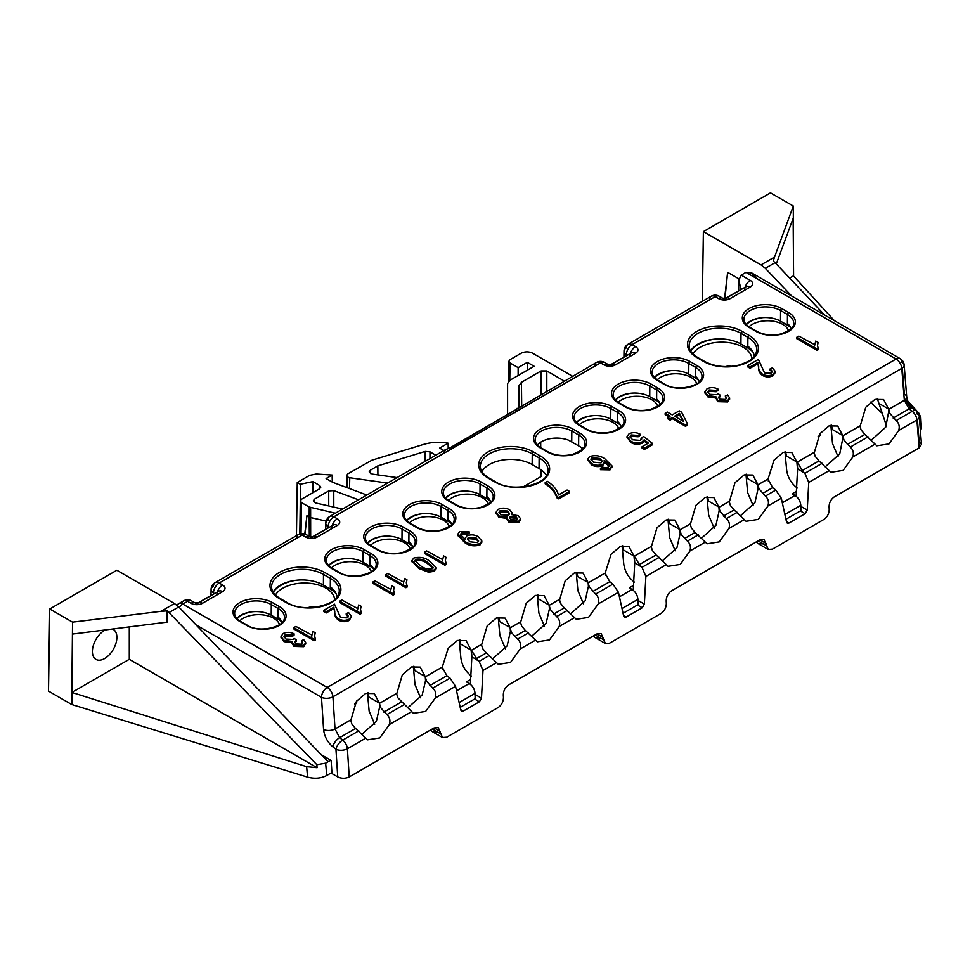 <?xml version="1.0" encoding="UTF-8"?>
<svg xmlns="http://www.w3.org/2000/svg" width="970" height="970" viewBox="0 0 970 970"><rect width="100%" height="100%" fill="white"/><g stroke="black" fill="none" stroke-linecap="round" stroke-linejoin="round"><path stroke-width="1.45" d="M443.933 450.541L439.652 448.067L448.104 443.181A32.095 18.527 180 0 0 423.453 444.466L372.031 460.144L347.854 473.821L346.666 475.445L347.854 477.131L349.758 477.749L349.527 488.601M105.245 629.942A17.314 10.003 120 0 0 104.627 630.282A17.314 10.003 120 0 0 93.338 645.486A17.314 10.003 120 0 0 95.921 659.382A17.314 10.003 120 0 0 104.627 658.557A17.314 10.003 120 0 0 115.963 643.243A17.314 10.003 120 0 0 113.235 629.385A17.314 10.003 120 0 0 112.459 629.033M919.887 424.29L921.415 427.964L920.469 431.456M326.732 775.503C320.961 778.449 314.583 778.995 307.563 777.128L306.641 766.676L71.938 692.434L129.289 659.321L317.057 767.719L316.863 764.724L325.641 763.172L326.732 775.503L331.91 772.508M307.563 777.128L71.695 704.499L48.5 691.101L49.737 608.99L116.849 570.239L174.467 603.51L178.771 606.941L168.974 612.591L167.107 610.882L160.923 611.33L174.467 603.51M785.942 519.265L800.88 510.644L800.808 505.285L784.888 514.476M623.067 613.307L638.005 604.686L637.92 599.327L622.012 608.517M460.192 707.348L475.13 698.715L475.045 693.368L459.125 702.559M724.966 298.505L727.633 272.327L738.91 278.839M765.294 268.314L761.013 264.883L774.557 257.062L773.236 260.93L775.078 262.664L765.294 268.314L791.738 296.044M702.328 301.355L703.383 231.612L761.013 264.883M727.633 272.327L724.566 298.53M572.567 376.263L532.651 353.213C528.82 351.431 525 351.431 521.181 353.213L510.026 359.652L508.838 361.289L510.026 362.962L518.138 367.654L527.316 362.356L534.118 366.272L509.965 380.216L507.589 383.526L507.589 414.602M304.762 533.973L306.908 515.713L309.175 517.022L309.236 507.043L301.488 502.569L301.015 533.67M305.029 534.058L306.908 515.713M326.126 521.096L310.558 517.556A4.05 2.316 -179.7 0 1 309.175 517.022L309.297 536.374M160.923 611.33L72.556 622.158L71.695 704.499M71.938 692.434L71.853 704.402M129.289 659.321L129.289 626.899M316.863 764.724L168.974 612.591M72.398 634.089L167.107 622.122L167.107 610.882M818.11 436.464L820.099 435.312L820.038 433.481M619.43 596.817L632.137 589.481L629.312 587.844L633.507 585.431M782.305 502.787L795.024 495.44L792.187 493.815L796.382 491.39M523.206 486.867L540.993 476.585A1.625 0.934 60 0 1 540.945 476.161L540.896 469.686M325.641 763.172L330.782 760.201M456.543 690.858L469.262 683.523L466.437 681.886L470.62 679.461M354.717 704.002L356.693 702.862L356.633 701.031M328.733 505.928L328.709 490.929L314.45 499.162L314.51 502.508M328.709 490.929L333.765 490.614L358.548 499.829M314.45 499.162L313.262 500.835L315.82 502.993L342.543 509.08M366.854 495.039L332.674 482.32L326.09 478.525L332.14 475.033L316.244 474.015L309.612 475.361L297.256 482.502L300.288 484.26L312.91 481.605L319.615 485.485L320.803 487.158L319.615 488.795L301.488 499.259L300.3 500.896L301.488 502.569M309.236 507.043L335.39 513.203M387.588 483.072L349.758 477.749M564.285 381.052L546.813 370.964L546.813 391.14M519.289 407.024L519.059 385.611L519.059 407.157M519.059 385.611L521.436 382.301L521.69 405.642M541.078 394.45L541.078 370.964L521.436 382.301M541.078 370.964L546.813 370.964M397.082 477.592L372.298 474.1L369.206 471.856L370.394 470.171L377.839 465.867L425.212 451.426L429.965 451.838L435.821 455.221M328.066 761.777L178.771 606.941M72.556 622.158L49.737 608.99M775.078 262.664L824.609 315.032M910.757 406.078L912.467 407.897M918.881 414.675L920.397 416.275L920.591 419.27L920.809 417.379L918.881 413.196L907.762 401.034M919.451 418.846L920.397 416.275M774.557 257.062L793.302 206.04L770.483 192.872L703.383 231.612M527.316 370.2L527.316 362.356M518.138 375.499L518.138 367.654M448.201 448.504L448.104 443.181M296.444 535.683L297.256 482.502M300.239 505.321L300.288 484.26M332.298 482.114L332.14 475.033M312.873 492.687L312.91 481.605M377.9 474.888L377.839 465.867M620.024 359.47L621.588 358.573M321.785 531.657L323.349 530.748M734.726 293.243L736.291 292.346M207.083 597.872L208.647 596.974M469.262 683.523C472.705 685.911 474.633 689.197 475.045 693.368M632.137 589.481C635.58 591.87 637.508 595.156 637.92 599.327M795.024 495.44C798.455 497.84 800.383 501.114 800.808 505.285M834.309 320.621L793.424 275.88L789.641 278.063M793.593 276.062L793.157 218.347M776.279 263.949L793.327 217.874L793.302 206.04M306.641 766.676L317.057 767.719M741.201 275.153L745.942 272.352L751.702 272.934L900.124 358.621A8.112 4.68 120 0 0 896.074 359.033L745.942 272.352M305.623 643.352L303.768 646.699L293.801 646.408L291.97 642.746L283.955 641.631L281.094 637.181M294.08 633.81L292.249 635.156L285.192 634.719L283.98 636.478L286.017 639.085L293.158 639.448L294.322 638.466L296.42 639.982L294.565 642.079L296.008 643.947L301.621 644.201L302.737 642.686L301.379 640.734L303.719 639.679L305.72 642.673L303.768 645.365L293.801 645.086L291.97 641.412L283.955 640.309L281.021 636.538L283.143 633.495C286.829 631.894 290.466 632.003 294.08 633.81L294.08 635.132L292.249 636.49L285.192 636.041L284.101 637.181M296.42 639.982L296.42 641.303L294.722 642.746M302.567 643.328L301.379 640.734M291.97 641.412L291.849 643.049M311.807 635.617L312.849 631.397L315.189 632.755L314.547 635.471L315.505 639.921L314.147 640.697L293.813 628.96L293.813 627.638L295.898 626.426L311.758 635.01L311.758 636.344M315.189 632.755L314.595 636.15M351.322 616.908L349.212 620.461C345.587 622.146 342.022 622.049 338.506 620.145C335.632 617.926 334.383 615.392 334.759 612.531L333.959 608.493L326.138 613.004L323.798 611.646L323.798 610.324L334.48 604.152L340.628 617.635L347.199 617.878L348.436 616.192L346.217 613.634L346.217 614.956L348.279 616.847M357.688 609.124L358.73 604.904L361.07 606.262L360.44 608.978L361.386 613.428L360.028 614.204L339.694 602.467L339.694 601.145L341.779 599.945L357.639 608.529L357.639 609.851M361.07 606.262L360.476 609.657M512.16 513.663L512.257 514.524M520.478 519.411L518.756 522.563L508.911 522.175L506.995 518.974M507.274 518.441L498.895 517.289L496.106 512.972M668.973 416.76L665.165 414.554L665.165 413.232L667.251 412.032L672.21 414.893L679.242 410.831L681.595 412.177L687.475 423.841L685.499 424.969L672.465 417.452L670.124 418.81L667.772 417.452L670.124 416.094L665.165 413.232M687.475 423.841L687.475 425.163L685.499 426.303L672.465 418.773L670.124 420.131L667.772 418.773L667.772 417.452M390.789 590.002L391.832 585.795L394.184 587.153L393.541 589.869L394.487 594.319L393.141 595.095L372.807 583.358L372.807 582.024L374.893 580.824L390.74 589.408L390.74 590.73M394.184 587.153L393.577 590.548M403.568 582.63L404.611 578.423L406.951 579.769L406.321 582.497L407.267 586.935L405.909 587.723L385.575 575.974L385.575 574.652L387.661 573.452L403.52 582.036L403.52 583.358M406.951 579.769L406.357 583.176M436.027 568.202L434.342 571.306L428.534 572.215L418.7 568.432L412.08 561.181M647.439 443.642L644.201 441.107L642.019 443.278C637.957 444.793 634.174 444.49 630.658 442.381L627.117 437.215M639.982 434.099L638.163 435.445L631.179 434.96L630.015 436.658L632.634 439.786L640.515 440.416L641.4 437.615L643.777 436.585L652.495 443.423L644.419 448.091L642.067 446.733L648.409 443.084L644.201 439.786L642.019 441.956C637.957 443.472 634.174 443.169 630.658 441.047L627.032 436.524L629.069 433.772C632.755 432.159 636.393 432.268 639.982 434.099L639.982 435.421L638.163 436.779L631.179 436.294L630.136 437.373M641.582 439.313L641.716 438.67M652.495 443.423L652.495 444.757L644.419 449.413L642.067 448.067L642.067 446.733M729.525 398.621L727.67 401.956L717.715 401.665L715.884 398.003L707.87 396.888L705.008 392.45M717.982 389.067L716.163 390.413L709.106 389.976L707.882 391.734L709.931 394.353L717.072 394.705L718.224 393.723L720.334 395.239L718.467 397.336L719.91 399.203L725.524 399.458L726.651 397.942L725.281 395.99L727.633 394.935L729.634 397.93L727.67 400.634L717.715 400.343L715.884 396.682L707.87 395.566L704.935 391.795L707.045 388.752C710.731 387.151 714.381 387.26 717.982 389.067L717.982 390.389L716.163 391.747L709.106 391.298L708.003 392.438M720.334 395.239L720.334 396.56L718.624 398.003M726.469 398.585L725.281 395.99M715.884 396.682L715.763 398.306M775.236 372.165L773.126 375.717C769.501 377.403 765.924 377.306 762.408 375.402C759.546 373.183 758.297 370.649 758.673 367.788L757.873 363.75L750.053 368.26L747.7 366.902L747.7 365.581L758.394 359.409L764.542 372.892L771.114 373.135L772.338 371.449L770.119 368.891L770.119 370.225L772.193 372.104M814.703 345.259L815.746 341.052L818.086 342.41L817.455 345.126L818.401 349.576L817.043 350.352L796.709 338.615L796.709 337.293L798.795 336.081L814.654 344.665L814.654 345.999M818.086 342.41L817.492 345.805M741.201 275.092L738.788 280.221L741.08 289.581M481.738 541.624L479.968 544.97C474.184 546.619 469.08 545.819 464.666 542.569L457.779 535.016M469.177 531.803L467.358 533.16L461.526 532.906L460.398 534.518L465.527 539.562L465.212 538.35L466.861 535.852C470.959 534.312 474.791 534.628 478.331 536.786L481.823 540.969L479.968 543.636C474.184 545.298 469.08 544.497 464.666 541.236L457.695 534.337L459.634 531.596L469.177 531.803L469.177 533.124L467.358 534.482L461.526 534.24L460.556 535.21M442.562 560.114L443.605 555.907L445.957 557.253L445.315 559.981L446.261 564.419L444.915 565.207L424.581 553.458L424.581 552.136L426.667 550.936L442.514 559.52L442.514 560.842M445.957 557.253L445.351 560.66M611.864 466.473L610.033 469.868L600.466 469.674L600.466 468.352L602.285 466.994L605.316 467.77L608.202 467.188L609.269 465.636L608.833 464.303L604.164 460.532L604.492 461.829L602.746 464.327C598.684 465.83 594.889 465.515 591.373 463.405L587.808 459.04L589.627 456.543C595.422 454.857 600.563 455.657 605.025 458.943L611.949 465.842L610.033 468.546L600.466 468.352M609.148 466.255L604.164 461.853M604.407 462.447L602.746 465.649C598.684 467.152 594.889 466.837 591.373 464.727L587.917 459.756M569.438 492.699L558.756 498.871L556.841 497.768C555.192 492.505 551.312 487.861 545.201 483.824L545.201 482.502L547.286 481.29C553.337 485.23 557.071 489.801 558.49 494.991L567.098 490.02L569.438 491.378L569.438 492.699M633.24 590.233L634.683 563.837L634.004 556.053L628.936 546.559L620.303 546.425L611.076 554.294L605.328 572.615L605.486 575.283M634.683 563.837L634.744 562.697L642.007 567.329L645.874 576.435L644.359 604.104L642.261 607.753L637.484 604.989M662.643 560.587L676.914 547.82L680.164 533.439L687.403 541.127C690.252 543.709 691.101 547.007 689.937 550.996L680.285 564.419L668.075 566.322L656.096 554.961L652.337 550.439L651.173 546.449L634.319 556.186L634.744 562.697M680.225 533.476L679.885 529.571L674.817 520.078L666.184 519.944L656.957 527.801L651.27 547.165M680.164 533.439L679.958 529.838L681.049 533.961M719.219 510.863L718.879 507.055L713.823 497.561L705.178 497.428L695.963 505.285L690.264 524.661M701.649 538.071L715.945 525.255L719.158 510.838L718.952 507.322L719.995 511.311L726.409 518.611C729.258 521.193 730.107 524.491 728.943 528.48L719.279 541.903L707.081 543.806L695.09 532.445L691.416 528.08L690.179 523.933L679.958 529.838M758.213 488.346L757.885 484.539L752.817 475.045L744.172 474.912L734.957 482.769L729.27 502.145M740.644 515.555L754.939 502.739L758.152 488.322L757.958 484.806L758.989 488.795L765.403 496.094C768.252 498.677 769.101 501.975 767.937 505.964L758.285 519.386L746.076 521.29L734.084 509.929L730.41 505.564L729.173 501.417L718.952 507.322M796.115 496.203L797.558 469.807L796.879 462.023L791.811 452.529L783.178 452.396L773.951 460.253L768.204 478.574L768.361 481.241M797.558 469.807L797.619 468.668L804.882 473.299L808.75 482.405L807.234 510.074L805.136 513.712L800.359 510.947M843.112 439.58L842.833 435.797L844.009 440.089L850.29 447.085C853.139 449.68 853.988 452.966 852.824 456.955L843.16 470.389L830.963 472.281L818.971 460.92L815.188 456.324L814.06 452.42L797.207 462.144L797.619 468.668M825.531 466.546L839.753 453.875L842.942 437.543L842.76 435.53L837.704 426.036L829.059 425.903L819.844 433.772L814.145 453.123M871.412 440.053L885.731 427.2L888.811 410.989L888.641 409.037L883.585 399.543L874.94 399.41L865.725 407.279L860.026 426.63M888.981 412.832L888.714 409.316L889.732 413.268L888.92 412.796M379.707 707.021L379.355 703.08L374.299 693.586L365.654 693.441L356.439 701.31L350.74 720.686M362.125 734.084L376.372 721.365L379.646 706.985L379.428 703.347L380.543 707.506L386.884 714.623C389.734 717.218 390.583 720.516 389.419 724.505L379.755 737.928L367.557 739.831L355.566 728.47L351.867 724.056L350.655 719.958L335.026 728.979L339.621 737.673L342.713 740.122A8.112 4.68 60 0 1 347.393 748.767A8.112 4.22 176.3 0 1 335.947 749.289L332.843 746.839C327.46 742.159 324.368 736.375 323.58 729.513L321.482 697.333L196.134 624.959M425.6 680.685L425.236 676.587L420.18 667.093L411.535 666.96L402.32 674.817L396.633 694.193M408.006 707.603L422.192 695.005L425.539 680.649L425.309 676.854L426.521 681.219L432.765 688.142C435.615 690.725 436.464 694.023 435.3 698.012L425.636 711.446L413.438 713.338L397.858 697.769L396.536 693.477L379.428 703.347M470.365 684.274L471.808 657.878L471.117 650.094L466.061 640.6L457.416 640.467L448.201 648.336L442.453 666.645L442.599 669.324M471.808 657.878L471.869 656.738L479.132 661.37L482.987 670.476L481.484 698.145L479.386 701.783L474.597 699.018M492.893 658.594L507.152 645.85L510.402 631.458L517.64 639.133C520.502 641.728 521.339 645.014 520.175 649.003L510.523 662.437L498.313 664.329L486.334 652.968L482.611 648.53L481.411 644.468L471.444 650.227L471.869 656.738M510.462 631.494L510.123 627.578L505.055 618.084L496.422 617.951L487.195 625.82L481.508 645.183M510.402 631.458L510.196 627.845L511.287 631.979M549.457 608.978L549.117 605.062L544.061 595.568L535.416 595.434L526.201 603.304L520.502 622.667M531.887 636.077L546.146 623.334L549.408 608.942L549.19 605.328L550.293 609.463L556.647 616.617C559.496 619.212 560.345 622.497 559.181 626.487L549.517 639.921L537.319 641.813L525.328 630.452L521.617 626.014L520.417 621.952L510.196 627.845M588.463 586.426L588.123 582.546L583.055 573.052L574.41 572.918L565.195 580.787L559.508 600.151M570.881 613.561L585.165 600.782L588.402 586.389L588.196 582.812L589.263 586.886L595.641 594.101C598.49 596.695 599.339 599.981 598.175 603.971L588.523 617.405L576.313 619.296L564.322 607.935L560.599 603.461L559.411 599.436L549.19 605.328M236.91 618.508A21.364 12.331 180 0 1 271.212 615.198L278.099 619.175A21.364 12.331 180 0 1 281.785 622.037M690.664 351.043A30.288 17.484 180 0 1 740.922 344.011L747.809 347.987A30.288 17.484 180 0 1 752.902 351.892M746.197 324.465A21.364 12.331 180 0 1 780.498 321.167L787.385 325.144A21.364 12.331 180 0 1 790.489 327.411M576.435 422.483A21.364 12.331 180 0 1 610.736 419.185L617.623 423.15A21.364 12.331 180 0 1 620.727 425.43M654.435 377.451A21.364 12.331 180 0 1 688.736 374.153L695.623 378.118A21.364 12.331 180 0 1 698.727 380.398M615.441 399.967A21.364 12.331 180 0 1 649.742 396.669L656.617 400.634A21.364 12.331 180 0 1 659.721 402.914M406.672 520.49A21.364 12.331 180 0 1 440.974 517.192L447.861 521.169A21.364 12.331 180 0 1 451.547 524.018M481.908 471.565A30.288 17.484 180 0 1 532.166 464.545L539.053 468.522A30.288 17.484 180 0 1 546.474 475.542M580.703 447.061A21.364 12.331 180 0 1 582.703 448.977M537.441 445A21.364 12.331 180 0 1 568.602 440.198L583.152 448.455M445.679 497.974A21.364 12.331 180 0 1 479.98 494.676L486.855 498.653A21.364 12.331 180 0 1 490.541 501.502M328.672 565.522A21.364 12.331 180 0 1 362.974 562.224L369.861 566.201A21.364 12.331 180 0 1 373.547 569.05M367.678 543.006A21.364 12.331 180 0 1 401.98 539.708L408.855 543.685A21.364 12.331 180 0 1 412.553 546.534M273.14 592.1A30.288 17.484 180 0 1 323.41 585.068L330.285 589.045A30.288 17.484 180 0 1 336.141 593.798M460.701 709.652L463.224 711.107L461.55 711.24L460.798 710.088L455.548 686.323L450.056 678.151L446.891 675.738L442.174 667.13L425.309 676.854M374.699 724.287L369.133 711.131L367.46 692.835M368.03 692.713L368.988 697.09L379.355 703.08M838.104 456.737L832.539 443.581L830.866 425.296M877.316 398.67L886.434 425.684M675.217 550.778L669.664 537.622L667.978 519.338M714.223 528.262L708.658 515.106L706.985 496.822M707.554 496.688L708.512 501.066L718.879 507.055M544.461 626.268L538.896 613.113L537.222 594.828M505.455 648.784L499.902 635.629L498.216 617.344M537.792 594.695L538.75 599.084L549.117 605.062M583.455 603.752L577.89 590.597L576.216 572.312M576.786 572.179L577.756 576.568L588.123 582.546M634.38 582.073C628.402 577.489 624.874 571.512 623.771 564.116L622.097 545.819M668.548 519.205L669.518 523.582L679.885 529.571M420.58 697.794L415.014 684.638L413.341 666.354M413.911 666.22L414.881 670.597L425.236 676.587M471.505 676.102C465.527 671.531 461.987 665.541 460.895 658.145L459.222 639.861M459.792 639.727L460.762 644.116L471.117 650.094M498.786 617.211L499.756 621.6L510.123 627.578M622.667 545.698L623.637 550.075L634.004 556.053M753.217 505.746L747.652 492.59L745.978 474.306M746.548 474.172L747.518 478.549L757.885 484.539M797.267 488.031C791.29 483.448 787.749 477.47 786.658 470.074L784.985 451.79M785.554 451.656L786.512 456.033L796.879 462.023M831.435 425.163L832.393 429.552L842.76 435.53M365.593 738.255L347.393 748.767L349.224 776.934L434.063 727.949L438.258 727.633L442.502 737.539L446.697 737.224L498.216 707.482C501.623 705.057 503.369 701.674 503.454 697.309L503.309 695.114C503.394 690.749 505.14 687.366 508.547 684.941L596.938 633.919L601.145 633.592L605.377 643.498L609.584 643.183L661.091 613.44C664.498 611.027 666.245 607.632 666.329 603.279L666.196 601.073C666.281 596.708 668.027 593.325 671.434 590.912L759.825 539.878L764.02 539.562L768.264 549.457L772.46 549.141L823.979 519.399C827.386 516.986 829.132 513.603 829.217 509.238L829.071 507.031C829.156 502.678 830.902 499.283 834.309 496.87L919.136 447.897L916.905 419.962L898.705 430.474L889.041 443.896L876.844 445.8L864.852 434.427L861.057 429.831L859.941 425.927L842.833 435.797M786.452 521.581L788.986 523.036L805.136 513.712M788.986 523.036L787.313 523.169L786.549 522.018L781.311 498.253L775.806 490.08L772.654 487.655L767.925 479.047L757.958 484.806M623.577 615.611L626.111 617.078L642.261 607.753M626.111 617.078L624.425 617.199L623.674 616.047L618.423 592.282L612.931 584.122L609.778 581.697L605.05 573.088L588.196 582.812M463.224 711.107L479.386 701.783M634.319 556.186L640.273 565.886M917.39 419.658L919.123 441.265L921.5 444.369L919.136 447.897M797.207 462.144L803.148 471.856M349.224 776.934C345.405 778.716 341.586 778.704 337.742 776.921L335.947 749.289A8.112 3.771 128.3 0 1 342.713 740.122L358.779 730.859M321.228 754.684L331.122 760.407L331.983 773.587L337.742 776.921M471.444 650.227L477.398 659.927M870.514 402.113L881.475 412.759M758.152 488.322L758.989 488.795M588.402 586.389L589.263 586.886M719.158 510.838L719.995 511.311M549.408 608.942L550.293 609.463M889.732 413.268L896.171 420.592C899.02 423.187 899.869 426.485 898.705 430.474M430.365 730.083L432.402 731.707L437.591 732.01M756.127 542.012L758.164 543.636L763.341 543.94M593.24 636.053L595.289 637.666L600.466 637.981M741.153 275.116L750.271 280.391A8.112 4.68 -0 0 1 750.271 287.011L730.119 298.651A8.112 4.68 -0 0 1 718.649 298.651L715.205 296.662L632.125 344.629L635.568 346.617A8.112 4.68 -0 0 1 635.568 353.238L615.416 364.865A8.112 4.68 -0 0 1 603.946 364.865L600.503 362.889L333.898 516.804L337.342 518.792A8.112 4.68 -0 0 1 337.342 525.413L317.19 537.053A8.112 4.68 -0 0 1 305.72 537.053L302.276 535.064L219.196 583.031L222.639 585.019A8.112 4.68 -0 0 1 222.639 591.639L202.487 603.279A8.112 4.68 -0 0 1 191.017 603.279L187.574 601.291L182.772 604.055L327.217 687.451L896.074 359.033L757.364 278.887L751.702 272.934M902.27 368.066L904.367 394.196A8.112 4.292 175.4 0 1 906.72 396.924L904.161 364.999A8.112 8.112 0 0 0 900.124 358.621A8.112 4.68 120 0 1 901.809 362.283A8.112 4.292 175.4 0 1 904.161 364.999A8.112 4.292 175.4 0 1 901.785 368.37A8.112 4.68 -120 0 0 896.074 359.033M921.5 444.369L919.269 416.591A8.112 8.112 0 0 0 916.201 410.868A8.112 3.759 128.2 0 1 916.929 413.875A8.112 4.292 175.4 0 1 919.269 416.591A8.112 4.292 175.4 0 1 916.905 419.962A8.112 4.68 -120 0 0 912.224 411.328L896.171 420.592M627.505 355.141L626.39 354.499A8.112 4.68 120 0 1 632.125 344.629A8.112 4.68 -120 0 0 628.075 344.229A8.112 4.68 -120 0 0 626.39 347.878A8.112 4.68 0.9 0 0 624.013 351.128A8.112 4.68 0.9 0 0 626.39 354.499L626.377 355.796M329.279 527.328L328.163 526.686A8.112 4.68 120 0 1 333.898 516.804A8.112 4.68 -120 0 0 329.849 516.404A8.112 4.68 -120 0 0 328.163 520.065A8.112 4.68 0.9 0 0 325.787 523.303A8.112 4.68 0.9 0 0 328.163 526.686L328.139 527.983M605.898 364.138A8.112 4.68 -60 0 0 604.565 362.477A8.112 4.68 -60 0 0 600.503 362.889A8.112 4.68 -120 0 0 596.453 362.477L451.074 447.582L445.642 449.546L443.569 453.439L333.85 516.78M214.576 593.555L213.461 592.912A8.112 4.68 120 0 1 219.196 583.031A8.112 4.68 -120 0 0 215.134 582.63A8.112 4.68 -120 0 0 213.461 586.28A8.112 4.68 0.9 0 0 211.084 589.53A8.112 4.68 0.9 0 0 213.461 592.912L213.436 594.21M323.58 729.513A8.112 4.22 176.3 0 0 335.026 728.979L332.928 696.799A8.112 4.22 176.3 0 1 321.482 697.333A8.112 4.68 120 0 1 327.217 687.451A8.112 4.68 60 0 1 332.928 696.799L901.785 368.37L904.343 400.295L888.714 409.316M818.401 348.242L817.043 349.03L817.043 350.352M817.043 349.03L796.709 337.293M770.119 368.891L772.472 367.836L775.333 371.522L773.126 374.384C769.501 376.081 765.924 375.972 762.408 374.08C759.546 371.862 758.297 369.327 758.673 366.466L757.873 363.75M757.873 362.428L750.053 366.939L750.053 368.26M758.673 366.466L758.673 367.788M762.408 374.08L762.408 375.402M773.126 374.384L773.126 375.717M750.053 366.939L747.7 365.581M707.87 395.566L707.87 396.888M717.715 400.343L717.715 401.665M727.67 400.634L727.67 401.956M719.995 395.396L719.995 396.718M709.106 389.976L709.106 391.298M716.163 390.413L716.163 391.747M630.658 441.047L630.658 442.381M642.019 441.956L642.019 443.278M644.201 439.786L644.201 441.107M644.419 448.091L644.419 449.413M631.179 434.96L631.179 436.294M638.163 435.445L638.163 436.779M469.783 541.781L477.567 542.618L478.622 540.969L476.1 537.901L468.486 537.332L467.346 538.98L469.783 541.781M464.666 541.236L464.666 542.569M479.968 543.636L479.968 544.97M461.526 532.906L461.526 534.24M467.358 533.16L467.358 534.482M468.486 537.332L467.479 539.647M478.513 541.612L476.1 539.235L468.486 538.653M476.1 537.901L476.1 539.235M446.261 563.097L444.915 563.873L444.915 565.207M444.915 563.873L424.581 552.136M413.766 558.077C419.731 556.586 424.933 557.544 429.395 560.939L436.136 567.547L434.342 569.984L428.534 570.893L418.7 567.111L411.971 560.466L413.766 558.077M427.309 562.151C424.132 559.581 420.301 558.635 415.791 559.314L414.917 560.624L420.798 565.91C423.987 568.493 427.831 569.438 432.341 568.723L433.202 567.438L427.309 562.151L427.309 563.473C424.132 560.903 420.301 559.957 415.791 560.636L415.063 561.339M418.7 567.111L418.7 568.432M428.534 570.893L428.534 572.215M434.342 569.984L434.342 571.306M433.056 568.044L427.309 563.473M415.791 559.314L415.791 560.636M407.267 585.613L405.909 586.389L405.909 587.723M405.909 586.389L385.575 574.652M394.487 592.985L393.141 593.773L393.141 595.095M393.141 593.773L372.807 582.024M600.054 458.483L591.821 457.695L590.863 459.137L593.385 462.156L601.085 462.872L602.237 461.174L600.054 458.483L600.054 459.804L591.821 459.016L590.985 459.865M610.033 468.546L610.033 469.868M591.373 463.405L591.373 464.727M602.746 464.327L602.746 465.649M608.833 464.303L608.833 465.624M602.115 461.805L600.054 459.804M591.821 457.695L591.821 459.016M569.438 491.378L558.756 497.549L556.841 496.446L556.841 497.768M556.841 496.446C555.192 491.184 551.312 486.528 545.201 482.502M558.756 497.549L558.756 498.871M679.534 413.365L674.55 416.251L683.62 421.477L679.534 413.365L679.534 414.699L675.702 416.906M670.124 418.81L670.124 420.131M672.465 417.452L672.465 418.773M685.499 424.969L685.499 426.303M682.686 420.944L679.534 414.699M509.65 509.832L512.269 512.997L511.542 514.646L518.113 515.628L520.575 518.744L518.756 521.242L508.911 520.841L506.873 518.332L507.274 517.119L498.895 515.967L496.022 512.293L498.131 509.371C502.108 507.625 505.952 507.771 509.65 509.832M516.088 516.864L510.39 516.44L509.48 517.737L510.996 519.641L516.67 520.041L517.556 518.768L516.088 516.864L516.088 518.186L510.39 517.774L509.662 518.429M507.565 511.044L500.217 510.572L498.992 512.318L500.969 514.755L508.353 515.216L509.541 513.53L507.565 511.044L507.565 512.366L500.217 511.905L499.126 512.984M498.895 515.967L498.895 517.289M508.911 520.841L508.911 522.175M518.756 521.242L518.756 522.563M517.386 519.399L516.088 518.186M510.39 516.44L510.39 517.774M509.408 514.161L507.565 512.366M500.217 510.572L500.217 511.905M361.386 612.106L360.028 612.882L360.028 614.204M360.028 612.882L339.694 601.145M346.217 613.634L348.557 612.579L351.419 616.265L349.212 619.127C345.587 620.824 342.022 620.715 338.506 618.824C335.632 616.605 334.383 614.071 334.759 611.209L333.959 608.493M333.959 607.159L326.138 611.682L326.138 613.004M334.759 611.209L334.759 612.531M338.506 618.824L338.506 620.145M349.212 619.127L349.212 620.461M326.138 611.682L323.798 610.324M315.505 638.587L314.147 639.375L314.147 640.697M314.147 639.375L293.813 627.638M283.955 640.309L283.955 641.631M293.801 645.086L293.801 646.408M303.768 645.365L303.768 646.699M296.08 640.139L296.08 641.461M285.192 634.719L285.192 636.041M292.249 635.156L292.249 636.49M696.799 383.817A21.498 12.295 -0.4 0 0 690.822 377.269A21.498 12.295 -0.4 0 0 660.424 377.427A21.498 12.295 -0.4 0 0 657.236 379.767M654.592 377.621A23.923 13.689 179.6 0 1 671.276 370.613M657.793 406.333A21.498 12.295 -0.4 0 0 651.828 399.786A21.498 12.295 -0.4 0 0 621.43 399.943A21.498 12.295 -0.4 0 0 618.242 402.283M615.598 400.137A23.923 13.689 179.6 0 1 632.27 393.129M618.799 428.849A21.498 12.295 -0.4 0 0 612.822 422.302A21.498 12.295 -0.4 0 0 582.437 422.459A21.498 12.295 -0.4 0 0 579.248 424.799M576.592 422.653A23.923 13.689 179.6 0 1 593.276 415.645M751.908 358.851A30.409 17.411 -0.4 0 0 743.02 347.139A30.409 17.411 -0.4 0 0 700 347.357A30.409 17.411 -0.4 0 0 692.871 353.832M690.725 351.14A32.847 18.794 179.6 0 1 717.291 338.942M788.561 330.831A21.498 12.295 -0.4 0 0 782.584 324.295A21.498 12.295 -0.4 0 0 752.186 324.453A21.498 12.295 -0.4 0 0 749.01 326.793M746.354 324.635A23.923 13.689 179.6 0 1 763.038 317.626M540.726 447.619L540.69 442.211M787.397 323.471A23.923 13.689 179.6 0 1 791.023 328.891M747.821 346.193A32.847 18.794 179.6 0 1 754.296 356.378M617.635 421.489A23.923 13.689 179.6 0 1 621.273 426.909M656.629 398.973A23.923 13.689 179.6 0 1 660.267 404.393M695.635 376.457A23.923 13.689 179.6 0 1 699.261 381.877M731.15 366.417A20.273 11.81 119.6 0 0 725.572 366.624M449.304 526.674A21.498 12.295 -0.4 0 0 443.338 520.162A21.498 12.295 -0.4 0 0 412.941 520.308A21.498 12.295 -0.4 0 0 409.546 522.854M406.903 520.732A23.923 13.689 179.6 0 1 421.016 513.906M410.31 549.19A21.498 12.295 -0.4 0 0 404.344 542.679A21.498 12.295 -0.4 0 0 373.947 542.824A21.498 12.295 -0.4 0 0 370.552 545.37M367.897 543.249A23.923 13.689 179.6 0 1 382.01 536.422M371.304 571.706A21.498 12.295 -0.4 0 0 365.338 565.195A21.498 12.295 -0.4 0 0 334.941 565.34A21.498 12.295 -0.4 0 0 331.546 567.886M328.903 565.765A23.923 13.689 179.6 0 1 343.016 558.938M334.65 599.666A30.409 17.411 -0.4 0 0 325.762 588.038A30.409 17.411 -0.4 0 0 282.755 588.256A30.409 17.411 -0.4 0 0 275.468 594.998M273.285 592.33A32.847 18.794 179.6 0 1 296.299 580.254M279.542 624.692A21.498 12.295 -0.4 0 0 273.576 618.169A21.498 12.295 -0.4 0 0 243.179 618.326A21.498 12.295 -0.4 0 0 239.784 620.873M237.141 618.739A23.923 13.689 179.6 0 1 251.254 611.912M488.298 504.157A21.498 12.295 -0.4 0 0 482.345 497.646A21.498 12.295 -0.4 0 0 451.947 497.792A21.498 12.295 -0.4 0 0 448.552 500.338M445.897 498.216A23.923 13.689 179.6 0 1 460.01 491.39M486.867 496.591A23.923 13.689 179.6 0 1 490.759 502.145M278.111 617.114A23.923 13.689 179.6 0 1 281.991 622.679M330.297 586.886A32.847 18.794 179.6 0 1 337.026 597.096M369.873 564.14A23.923 13.689 179.6 0 1 373.753 569.693M408.879 541.624A23.923 13.689 179.6 0 1 412.759 547.177M447.873 519.108A23.923 13.689 179.6 0 1 451.753 524.661M314.207 607.414A20.273 11.81 119.6 0 0 307.866 607.669M347.551 487.861L347.781 477.082M310.618 507.565L310.667 536.883M510.026 362.962L509.759 380.337L509.977 362.938M300.967 533.682L301.44 502.545M319.566 488.819L319.615 485.485M333.765 490.614L333.789 507.08M370.394 470.171L370.455 473.518M425.187 461.356L425.212 451.426M429.965 451.838L429.952 458.604M516.04 411.595L594.768 366.139A8.112 4.68 -120 0 1 596.453 362.477A8.112 8.112 0 0 1 604.565 362.477L607.996 364.465A8.112 4.68 -60 0 1 609.378 366.236M626.268 355.857L626.293 354.438M632.076 344.592L709.47 299.912A8.112 4.68 -120 0 1 711.155 296.262L628.075 344.229A8.112 8.112 0 0 0 624.013 351.128L623.928 357.215M740.983 289.63L740.995 288.102M618.29 402.902A23.098 13.337 180 0 1 618.29 384.035A23.098 13.337 180 0 1 650.967 384.035L657.842 388.012A23.098 13.337 180 0 1 657.842 406.866A23.098 13.337 180 0 1 625.177 406.866L618.29 402.902A1.625 0.934 -60 0 1 619.102 402.817A1.625 0.934 -60 0 1 619.442 403.544L625.189 406.866A1.625 0.934 120 0 1 625.989 406.794C633.131 410.54 641.315 411.401 650.53 409.376C660.473 405.278 664.632 401.762 662.995 398.828A21.485 12.404 -0 0 0 656.702 389.988L649.815 386.012A21.485 12.404 -0 0 0 626.353 383.332A21.485 12.404 -0 0 0 613.149 394.851A21.485 12.404 -0 0 0 618.351 402.865M370.528 545.94A23.098 13.337 180 0 1 370.528 527.074A23.098 13.337 180 0 1 403.205 527.074L410.092 531.051A23.098 13.337 180 0 1 410.092 549.917A23.098 13.337 180 0 1 377.415 549.917L370.528 545.94A1.625 0.934 -60 0 1 371.34 545.855A1.625 0.934 -60 0 1 371.68 546.595L377.427 549.905M579.296 425.418A23.098 13.337 180 0 1 579.296 406.551A23.098 13.337 180 0 1 611.961 406.551L618.848 410.528A23.098 13.337 180 0 1 618.848 429.383A23.098 13.337 180 0 1 586.171 429.383L579.296 425.418A1.625 0.934 -60 0 1 580.108 425.333A1.625 0.934 -60 0 1 580.436 426.06L586.183 429.383A1.625 0.934 120 0 1 586.983 429.31C594.125 433.056 602.309 433.917 611.524 431.892C621.479 427.794 625.626 424.278 623.989 421.344A21.485 12.404 -0 0 0 617.696 412.505L610.821 408.528A21.485 12.404 -0 0 0 587.347 405.848A21.485 12.404 -0 0 0 574.155 417.367A21.485 12.404 -0 0 0 579.345 425.381M409.534 523.424A23.098 13.337 180 0 1 409.534 504.558A23.098 13.337 180 0 1 442.199 504.558L449.086 508.535A23.098 13.337 180 0 1 449.086 527.401A23.098 13.337 180 0 1 416.409 527.401L409.534 523.424A1.625 0.934 -60 0 1 410.346 523.339A1.625 0.934 -60 0 1 410.674 524.079L416.421 527.389A1.625 0.934 120 0 1 417.221 527.316C424.363 531.075 432.547 531.936 441.774 529.899C451.717 525.801 455.864 522.284 454.227 519.35A21.485 12.404 -0 0 0 447.934 510.511L441.059 506.534A21.485 12.404 -0 0 0 417.585 503.866A21.485 12.404 -0 0 0 404.393 515.385A21.485 12.404 -0 0 0 409.582 523.4M448.528 500.908A23.098 13.337 180 0 1 448.528 482.041A23.098 13.337 180 0 1 481.205 482.041L488.08 486.018A23.098 13.337 180 0 1 488.08 504.885A23.098 13.337 180 0 1 455.415 504.885L448.528 500.908A1.625 0.934 -60 0 1 449.34 500.823A1.625 0.934 -60 0 1 449.68 501.563L455.427 504.873A1.625 0.934 120 0 1 456.227 504.8C463.369 508.559 471.553 509.42 480.768 507.383C490.711 503.284 494.87 499.768 493.233 496.834A21.485 12.404 -0 0 0 486.94 487.995L480.053 484.018A21.485 12.404 -0 0 0 456.591 481.35A21.485 12.404 -0 0 0 443.387 492.869A21.485 12.404 -0 0 0 448.589 500.884M540.29 447.934A23.098 13.337 180 0 1 540.29 429.067A23.098 13.337 180 0 1 572.967 429.067L579.854 433.044A23.098 13.337 180 0 1 579.854 451.899A23.098 13.337 180 0 1 547.177 451.899L540.29 447.934A1.625 0.934 -60 0 1 541.102 447.849A1.625 0.934 -60 0 1 541.442 448.576L547.189 451.899A1.625 0.934 120 0 1 547.989 451.826C555.131 455.573 563.315 456.433 572.53 454.409C582.473 450.31 586.632 446.794 584.995 443.86A21.485 12.404 -0 0 0 578.702 435.021L571.815 431.044A21.485 12.404 -0 0 0 548.353 428.364A21.485 12.404 -0 0 0 535.149 439.883A21.485 12.404 -0 0 0 540.351 447.897M749.058 327.399A23.098 13.337 180 0 1 749.058 308.545A23.098 13.337 180 0 1 781.723 308.545L788.61 312.51A23.098 13.337 180 0 1 788.61 331.376A23.098 13.337 180 0 1 755.933 331.376L749.058 327.399A1.625 0.934 -60 0 1 749.871 327.326A1.625 0.934 -60 0 1 750.198 328.054L755.945 331.364A1.625 0.934 120 0 1 756.745 331.291C763.887 335.05 772.071 335.911 781.286 333.874C791.241 329.776 795.388 326.272 793.751 323.337A21.485 12.404 -0 0 0 787.458 314.486L780.583 310.509A21.485 12.404 -0 0 0 757.109 307.842A21.485 12.404 -0 0 0 743.917 319.36A21.485 12.404 -0 0 0 749.107 327.375M279.324 606.541A23.098 13.337 180 0 1 279.324 625.407A23.098 13.337 180 0 1 246.659 625.407L239.772 621.43A23.098 13.337 180 0 1 239.772 602.576A23.098 13.337 180 0 1 272.437 602.576L279.324 606.541A1.625 0.934 120 0 0 278.172 608.517L271.297 604.553A21.485 12.404 -0 0 0 247.823 601.873A21.485 12.404 -0 0 0 234.631 613.392A21.485 12.404 -0 0 0 239.82 621.406M696.86 357.53A32.022 18.491 180 0 1 696.86 331.388A32.022 18.491 180 0 1 742.159 331.388L749.034 335.365A32.022 18.491 180 0 1 749.034 361.507A32.022 18.491 180 0 1 703.747 361.507L696.86 357.53A1.625 0.934 -60 0 1 697.672 357.457A1.625 0.934 -60 0 1 698.012 358.185L703.759 361.507A1.625 0.934 120 0 1 704.559 361.422C714.647 366.721 726.142 367.933 739.055 365.072C755.921 359.433 755.812 354.535 756.794 349.855A30.397 17.557 -0 0 0 747.894 337.33L741.007 333.365A30.397 17.557 -0 0 0 707.785 329.582A30.397 17.557 -0 0 0 689.112 345.878A30.397 17.557 -0 0 0 696.909 357.506M331.51 576.41A32.022 18.491 180 0 1 331.51 602.564A32.022 18.491 180 0 1 286.223 602.564L279.348 598.587A32.022 18.491 180 0 1 279.348 572.445A32.022 18.491 180 0 1 324.635 572.445L331.51 576.41A1.625 0.934 120 0 0 330.37 578.387L323.483 574.422A30.397 17.557 -0 0 0 290.272 570.627A30.397 17.557 -0 0 0 271.588 586.935A30.397 17.557 -0 0 0 279.384 598.563M371.086 553.567A23.098 13.337 180 0 1 371.086 572.433A23.098 13.337 180 0 1 338.421 572.433L331.534 568.456A23.098 13.337 180 0 1 331.534 549.59A23.098 13.337 180 0 1 364.199 549.59L371.086 553.567A1.625 0.934 120 0 0 369.946 555.543L363.059 551.566A21.485 12.404 -0 0 0 339.585 548.899A21.485 12.404 -0 0 0 326.393 560.417A21.485 12.404 -0 0 0 331.582 568.432M540.278 455.888A32.022 18.491 180 0 1 540.278 482.029A32.022 18.491 180 0 1 494.991 482.029L488.104 478.064A32.022 18.491 180 0 1 488.104 451.911A32.022 18.491 180 0 1 533.391 451.911L540.278 455.888A1.625 0.934 120 0 0 539.126 457.864L532.251 453.887A30.397 17.557 -0 0 0 499.029 450.104A30.397 17.557 -0 0 0 480.344 466.412A30.397 17.557 -0 0 0 488.14 478.04M664.171 384.35L657.296 380.385A23.098 13.337 180 0 1 657.296 361.519A23.098 13.337 180 0 1 689.961 361.519L696.848 365.496A23.098 13.337 180 0 1 696.848 384.35A23.098 13.337 180 0 1 664.171 384.35A1.625 0.934 -60 0 1 664.984 384.278A1.625 0.934 -60 0 1 665.323 384.969M425.539 680.649L426.521 681.219M888.641 409.037L878.396 403.132M874.879 444.224L852.824 456.955M828.998 470.717L808.75 482.405M781.311 498.253L767.937 505.964M744.123 519.714L728.943 528.48M705.117 542.23L689.937 550.996M666.123 564.746L645.874 576.435M618.423 592.282L598.175 603.971M574.361 617.732L559.181 626.487M535.355 640.248L520.175 649.003M496.361 662.765L482.987 670.476M455.548 686.323L435.3 698.012M411.474 711.762L389.419 724.505M213.339 594.27L213.364 592.852M219.147 583.006L296.541 538.314A8.112 4.68 -120 0 1 298.214 534.664L215.134 582.63A8.112 8.112 0 0 0 211.084 589.53L210.987 595.616M328.042 528.044L328.066 526.625M905.507 399.446L910.527 408.237M843.051 439.543L844.009 440.089M379.646 706.985L380.543 707.506M695.623 378.118L695.696 367.472L688.821 363.495A21.485 12.404 -0 0 0 665.347 360.816A21.485 12.404 -0 0 0 652.155 372.334A21.485 12.404 -0 0 0 657.345 380.349M696.108 384.763A21.485 12.404 -0 0 0 701.989 376.311A21.485 12.404 -0 0 0 695.696 367.472A1.625 0.934 120 0 1 696.848 365.496M657.296 380.385A1.625 0.934 120 0 1 658.109 380.301A1.625 0.934 120 0 1 658.436 381.028L664.183 384.35M688.736 374.153L688.821 363.495A1.625 0.934 -60 0 1 689.961 361.519M532.166 464.545L532.251 453.887A1.625 0.934 -60 0 1 533.391 451.911M539.053 468.522L539.126 457.864A30.397 17.557 -0 0 1 548.038 470.377C550.439 483.521 513.53 493.706 495.803 481.957A1.625 0.934 -60 0 1 496.131 482.66M539.49 482.466A30.397 17.557 -0 0 0 548.038 470.377M480.344 466.412C480.32 470.571 483.181 474.427 488.916 477.98A1.625 0.934 120 0 1 489.256 478.707L495.003 482.029A1.625 0.934 -60 0 1 495.803 481.957L488.916 477.98A1.625 0.934 120 0 0 488.104 478.064M362.974 562.224L363.059 551.566A1.625 0.934 -60 0 1 364.199 549.59M369.861 566.201L369.946 555.543A21.485 12.404 -0 0 1 376.227 564.382C378.445 572.955 351.977 580.909 339.233 572.348A1.625 0.934 -60 0 1 339.561 573.076M370.358 572.833A21.485 12.404 -0 0 0 376.227 564.382M326.393 560.417C326.296 563.133 328.272 565.789 332.346 568.371A1.625 0.934 120 0 1 332.686 569.111L338.421 572.421A1.625 0.934 -60 0 1 339.233 572.348L332.346 568.371A1.625 0.934 120 0 0 331.534 568.456M323.41 585.068L323.483 574.422A1.625 0.934 -60 0 1 324.635 572.445M330.285 589.045L330.37 578.387A30.397 17.557 -0 0 1 339.27 590.912C341.683 604.055 304.774 614.228 287.035 602.479A1.625 0.934 -60 0 1 287.375 603.207M330.734 603A30.397 17.557 -0 0 0 339.27 590.912M271.588 586.935C271.564 591.094 274.413 594.949 280.16 598.502A1.625 0.934 120 0 1 280.488 599.242L286.235 602.552A1.625 0.934 -60 0 1 287.035 602.479L280.16 598.502A1.625 0.934 120 0 0 279.348 598.587M740.922 344.011L741.007 333.365A1.625 0.934 120 0 1 742.159 331.388M747.809 347.987L747.894 337.33A1.625 0.934 -60 0 1 749.034 335.365M748.258 361.943A30.397 17.557 -0 0 0 756.794 349.855M271.212 615.198L271.297 604.553A1.625 0.934 -60 0 1 272.437 602.576M278.099 619.175L278.172 608.517A21.485 12.404 -0 0 1 284.465 617.369C286.683 625.929 260.215 633.883 247.459 625.323A1.625 0.934 -60 0 1 247.799 626.026M278.596 625.82A21.485 12.404 -0 0 0 284.465 617.369M234.631 613.392C234.522 616.12 236.51 618.775 240.584 621.358A1.625 0.934 120 0 1 240.924 622.085L246.659 625.407A1.625 0.934 -60 0 1 247.459 625.323L240.584 621.358A1.625 0.934 120 0 0 239.772 621.43M787.385 325.144L787.458 314.486A1.625 0.934 -60 0 1 788.61 312.51M787.87 331.776A21.485 12.404 -0 0 0 793.751 323.337M780.498 321.167L780.583 310.509A1.625 0.934 120 0 1 781.723 308.545M479.98 494.676L480.053 484.018A1.625 0.934 120 0 1 481.205 482.041M486.855 498.653L486.94 487.995A1.625 0.934 -60 0 1 488.08 486.018M487.352 505.285A21.485 12.404 -0 0 0 493.233 496.834M571.742 441.702L571.815 431.044A1.625 0.934 120 0 1 572.967 429.067M578.617 445.666L578.702 435.021A1.625 0.934 -60 0 1 579.854 433.044M579.114 452.311A21.485 12.404 -0 0 0 584.995 443.86M440.974 517.192L441.059 506.534A1.625 0.934 120 0 1 442.199 504.558M447.861 521.169L447.934 510.511A1.625 0.934 -60 0 1 449.086 508.535M448.358 527.801A21.485 12.404 -0 0 0 454.227 519.35M610.736 419.185L610.821 408.528A1.625 0.934 120 0 1 611.961 406.551M617.623 423.15L617.696 412.505A1.625 0.934 -60 0 1 618.848 410.528M618.12 429.795A21.485 12.404 -0 0 0 623.989 421.344M401.98 539.708L402.053 529.05A21.485 12.404 -0 0 0 378.591 526.383A21.485 12.404 -0 0 0 365.387 537.901A21.485 12.404 -0 0 0 370.588 545.916M408.855 543.685L408.94 533.027L402.053 529.05A1.625 0.934 120 0 1 403.205 527.074M409.352 550.317A21.485 12.404 -0 0 0 415.233 541.866A21.485 12.404 -0 0 0 408.94 533.027A1.625 0.934 -60 0 1 410.092 531.051M649.742 396.669L649.815 386.012A1.625 0.934 120 0 1 650.967 384.035M656.617 400.634L656.702 389.988A1.625 0.934 -60 0 1 657.842 388.012M657.114 407.279A21.485 12.404 -0 0 0 662.995 398.828M440.465 733.672L432.305 728.967M440.295 731.489L434.111 727.924M766.227 545.601L758.067 540.884M766.057 543.418L759.874 539.853M603.352 639.642L595.192 634.926M603.17 637.46L596.986 633.883M730.07 298.614L744.536 290.26A8.112 4.68 -120 0 1 746.221 286.611A8.112 4.68 -120 0 1 750.271 287.011M742.208 288.927L741.092 288.284M202.427 603.243L216.904 594.889A8.112 4.68 -120 0 1 218.577 591.239A8.112 4.68 -120 0 1 222.639 591.639M615.368 364.841L629.833 356.487A8.112 4.68 -120 0 1 631.519 352.837A8.112 4.68 -120 0 1 635.568 353.238M317.142 537.028L331.607 528.674A8.112 4.68 -120 0 1 333.28 525.012L313.14 536.653A8.112 4.68 -120 0 0 311.746 538.423M864.852 434.427L847.283 444.575M868.053 436.815L850.29 447.085M913.898 410.601A8.112 3.759 128.2 0 0 913.097 408.418L916.201 410.868A8.112 3.759 128.2 0 0 912.224 411.328L909.108 408.879L904.343 400.295A8.112 4.292 175.4 0 0 906.72 396.924L906.72 396.924C907.326 401.301 909.46 405.145 913.097 408.418L913.097 408.418A8.112 3.759 128.2 0 0 909.108 408.879L893.164 418.082M355.566 728.47L339.621 737.673A8.112 3.771 128.3 0 0 332.843 746.839M401.447 701.977L383.877 712.113M404.66 704.365L386.884 714.623M525.328 630.452L514.646 636.623M528.541 632.84L517.64 639.133M564.322 607.935L553.64 614.107M567.535 610.324L556.647 616.617M695.09 532.445L684.408 538.617M698.291 534.834L687.403 541.127M734.084 509.929L723.402 516.101M737.297 512.318L726.409 518.611M609.778 581.697L592.646 591.591M612.931 584.122L595.641 594.101M656.096 554.961L638.951 564.855M659.297 557.35L642.007 567.329M446.891 675.738L429.758 685.632M450.056 678.151L432.765 688.142M486.334 652.968L476.076 658.885M489.535 655.356L479.132 661.37M772.654 487.655L762.408 493.584M775.806 490.08L765.403 496.094M822.172 463.308L804.882 473.299M818.971 460.92L801.838 470.814M626.329 407.521A1.625 0.934 120 0 0 625.989 406.794L619.102 402.817C615.041 400.234 613.052 397.579 613.149 394.851M378.567 550.56A1.625 0.934 120 0 0 378.227 549.832A1.625 0.934 120 0 0 377.415 549.917M587.323 430.037A1.625 0.934 120 0 0 586.983 429.31L580.108 425.333C576.034 422.75 574.046 420.095 574.155 417.367M417.561 528.044A1.625 0.934 120 0 0 417.221 527.316L410.346 523.339C406.272 520.757 404.284 518.101 404.393 515.385M456.555 505.503A1.625 0.934 120 0 0 456.227 504.8L449.34 500.823C445.278 498.24 443.29 495.585 443.387 492.869M548.329 452.517A1.625 0.934 120 0 0 547.989 451.826L541.102 447.849C537.04 445.266 535.052 442.611 535.149 439.883M757.085 331.995A1.625 0.934 120 0 0 756.745 331.291L749.871 327.326C745.797 324.732 743.808 322.088 743.917 319.36M704.899 362.162A1.625 0.934 120 0 0 704.559 361.422L697.672 357.457C691.937 353.892 689.088 350.037 689.112 345.878M750.271 280.391A8.112 4.68 120 0 0 745.057 287.278M730.119 298.651A8.112 4.68 -120 0 0 726.069 298.251A8.112 4.68 -120 0 0 724.687 300.021M718.649 298.651A8.112 4.68 -60 0 1 722.711 298.251A8.112 4.68 -60 0 1 724.081 300.021M726.069 298.251L722.698 298.239L719.267 296.262A8.112 8.112 0 0 0 711.155 296.262A8.112 4.68 -120 0 1 715.205 296.662A8.112 4.68 -60 0 1 719.267 296.262A8.112 4.68 -60 0 1 720.601 297.911M635.568 346.617A8.112 4.68 120 0 0 630.354 353.504M615.416 364.865A8.112 4.68 -120 0 0 611.355 364.465A8.112 4.68 -120 0 0 609.984 366.236M603.946 364.865A8.112 4.68 -60 0 1 607.996 364.465L611.367 364.465L631.519 352.837M337.342 518.792A8.112 4.68 120 0 0 332.116 525.692M337.342 525.413A8.112 4.68 -120 0 0 333.28 525.012M317.19 537.053A8.112 4.68 -120 0 0 313.128 536.653L309.769 536.653A8.112 4.68 -60 0 1 311.152 538.423M305.72 537.053A8.112 4.68 -60 0 1 309.769 536.653L306.326 534.664A8.112 4.68 -60 0 1 307.672 536.325M302.276 535.064A8.112 4.68 -60 0 1 306.326 534.664A8.112 8.112 0 0 0 298.214 534.664A8.112 4.68 -120 0 1 302.276 535.064M222.639 585.019A8.112 4.68 120 0 0 217.413 591.906M202.487 603.279A8.112 4.68 -120 0 0 198.426 602.879A8.112 4.68 -120 0 0 197.043 604.649M191.017 603.279A8.112 4.68 -60 0 1 195.067 602.879A8.112 4.68 -60 0 1 196.449 604.649M218.577 591.239L198.438 602.867L195.067 602.879L191.623 600.891A8.112 8.112 0 0 0 183.512 600.891A8.112 4.68 -120 0 1 187.574 601.291A8.112 4.68 -60 0 1 191.623 600.891A8.112 4.68 -60 0 1 192.969 602.54M179.268 607.462A8.112 4.68 120 0 1 182.772 604.055A8.112 4.68 -120 0 0 178.722 603.655L183.512 600.891A8.112 4.68 -120 0 0 181.899 603.631M176.831 605.159A8.112 8.112 0 0 1 178.722 603.655A8.112 4.68 -120 0 0 177.304 605.547M637.945 600.406L644.359 604.104M475.058 694.435L481.484 698.145M800.82 506.364L807.234 510.074M516.598 409.752A2.437 1.406 -120 0 0 515.858 409.825L515.858 409.825A2.437 1.406 -120 0 0 515.422 410.431M451.074 447.582A2.437 1.406 -120 0 0 450.335 447.655L450.335 447.655A2.437 1.406 -120 0 0 449.959 448.079M346.411 487.437L346.666 475.445M735.43 292.661L725.427 298.433M207.786 597.29L197.795 603.061M322.489 531.063L312.498 536.834M620.727 358.888L610.724 364.659M921.415 427.964L920.809 417.379M300.3 500.896L299.803 533.961M508.535 381.331L508.838 361.289M442.502 737.539L432.402 731.707M768.264 549.457L758.164 543.636M605.377 643.498L595.289 637.666M365.387 537.901C365.29 540.617 367.278 543.273 371.34 545.855L378.227 549.832C385.369 553.591 393.553 554.452 402.768 552.415C412.711 548.317 416.87 544.8 415.233 541.866M701.989 376.311C704.208 384.884 677.739 392.826 664.984 384.278L658.109 380.301C654.035 377.718 652.046 375.063 652.155 372.334M738.788 280.221L738.631 290.988M726.069 298.239L746.221 286.611M516.064 410.443L516.343 409.473L450.335 447.655L445.642 449.546L329.849 516.404A8.112 8.112 0 0 0 325.787 523.303L325.702 529.402M775.333 372.844L775.333 371.522M704.935 393.129L704.935 391.795M729.634 399.252L729.634 397.93M627.032 437.846L627.032 436.524M457.695 535.67L457.695 534.337M481.823 542.303L481.823 540.969M465.212 539.672L465.212 538.35M411.971 561.8L411.971 560.466M436.136 568.881L436.136 567.547M611.949 467.164L611.949 465.842M587.808 460.374L587.808 459.04M604.492 463.151L604.492 461.829M512.269 514.318L512.269 512.997M496.022 513.615L496.022 512.293M506.873 519.653L506.873 518.332M520.575 520.078L520.575 518.744M351.419 617.587L351.419 616.265M281.021 637.86L281.021 636.538M305.72 643.995L305.72 642.673M515.688 409.922L517.107 408.285M514.306 412.65L515.106 412.699"/></g></svg>
